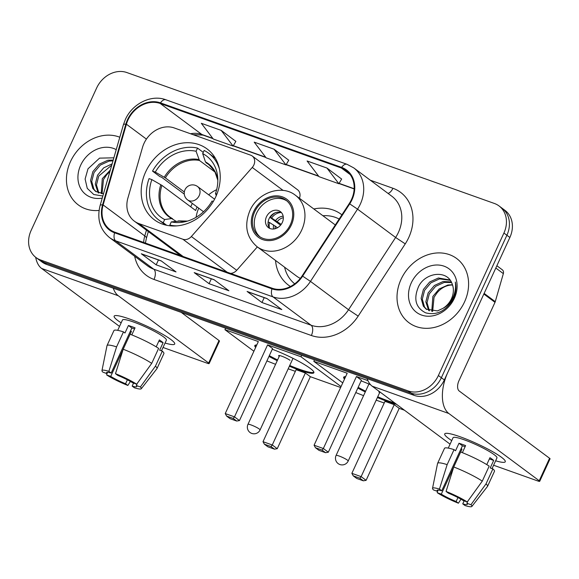 <?xml version="1.0" encoding="UTF-8"?>
<svg xmlns="http://www.w3.org/2000/svg" width="579" height="579" viewBox="0 0 579 579"><rect width="100%" height="100%" fill="white"/><g stroke="black" fill="none" stroke-linecap="round" stroke-linejoin="round"><path stroke-width="0.87" d="M144.019 143.368A24.998 20.772 -53.3 0 0 142.521 147.384L127.908 198.032A24.998 20.772 -53.3 0 0 134.314 221.135A24.998 20.772 -53.3 0 0 138.895 223.581L182.877 239.243A8.33 6.926 -53.3 0 0 191.359 236.522L252.256 167.454A8.33 6.926 -53.3 0 0 252.198 155.99A8.33 6.926 -53.3 0 0 250.671 155.179L174.199 127.937A24.998 20.772 -53.3 0 0 144.019 143.368M275.539 260.456A44.163 36.701 -53.3 0 0 288.559 285.208A44.163 36.701 -53.3 0 0 290.463 286.518M145.662 171.883A44.163 36.701 -53.3 0 0 154.332 219.788A44.163 36.701 -53.3 0 0 215.743 196.846A44.163 36.701 -53.3 0 0 207.072 148.933A44.163 36.701 -53.3 0 0 145.662 171.883M341.914 214.831A44.163 36.701 -53.3 0 0 341.292 214.353A44.163 36.701 -53.3 0 0 313.847 208.983M134.314 221.135L179.678 254.898A24.998 20.772 -53.3 0 0 180.836 255.694M299.43 198.257A8.33 6.926 -53.3 0 0 297.563 189.76L252.198 155.99M230.471 273.368A8.33 6.926 -53.3 0 0 236.724 270.292L257.337 246.907M36.036 257.561L41.985 261.983A24.998 20.772 -53.3 0 0 46.566 264.429L414.159 395.37A24.998 20.772 -53.3 0 0 444.339 379.94L509.867 237.47A24.998 20.772 -53.3 0 0 504.953 210.351L501.979 208.136A24.998 20.772 -53.3 0 1 506.893 235.255A24.998 20.772 -53.3 0 0 501.979 208.136L499.004 205.921A24.998 20.772 -53.3 0 0 494.43 203.482L126.837 72.541A24.998 20.772 -53.3 0 0 96.657 87.972L31.128 230.442A24.998 20.772 -53.3 0 0 36.036 257.561A24.998 20.772 -53.3 0 0 40.617 260L408.209 390.941A24.998 20.772 -53.3 0 0 438.39 375.51L503.918 233.04A24.998 20.772 -53.3 0 0 499.004 205.921M39.01 259.776A24.998 20.772 -53.3 0 0 43.591 262.215L411.184 393.155A24.998 20.772 -53.3 0 0 441.364 377.725L506.893 235.255L441.364 377.725A24.998 20.772 -53.3 0 1 411.184 393.155L43.591 262.215A24.998 20.772 -53.3 0 1 39.01 259.776M70.5 161.563A39.994 33.235 -53.3 0 0 78.353 204.952A39.994 33.235 -53.3 0 0 99.06 210.445A39.994 33.235 -53.3 0 1 78.353 204.952A39.994 33.235 -53.3 0 1 70.5 161.563A39.994 33.235 -53.3 0 1 119.802 137.252A39.994 33.235 -53.3 0 0 70.5 161.563M401.073 279.31A39.994 33.235 -53.3 0 0 408.926 322.698A39.994 33.235 -53.3 0 0 464.539 301.92A39.994 33.235 -53.3 0 0 456.686 258.531A39.994 33.235 -53.3 0 0 401.073 279.31A39.994 33.235 -53.3 0 0 408.926 322.698A39.994 33.235 -53.3 0 0 464.539 301.92A39.994 33.235 -53.3 0 0 456.686 258.531A39.994 33.235 -53.3 0 0 401.073 279.31M128.01 119.933A26.663 22.161 126.7 0 1 160.202 103.475L341.357 168.004A26.663 22.161 126.7 0 1 346.242 170.61A26.663 22.161 126.7 0 1 349.238 203.584L302.173 275.836A26.663 22.161 126.7 0 1 272.217 288.241L114.845 232.186A26.663 22.161 126.7 0 1 109.959 229.581A26.663 22.161 126.7 0 1 103.127 204.937L126.417 124.217A26.663 22.161 126.7 0 1 128.01 119.933M127.481 119.744A27.329 22.711 -53.3 0 0 125.846 124.13L102.563 204.85A27.329 22.711 -53.3 0 0 114.57 232.787L271.942 288.841A27.329 22.711 -53.3 0 0 302.643 276.125L349.709 203.873A27.329 22.711 -53.3 0 0 341.632 167.403L160.484 102.874A27.329 22.711 -53.3 0 0 127.481 119.744M341.639 179.056L326.94 168.048L307.102 160.984L319.051 176.689L338.889 183.753L341.668 179.005M235.856 141.377L221.156 130.369L201.326 123.298L213.267 139.011L233.105 146.074L235.885 141.327M288.747 160.217L274.048 149.208L254.217 142.144L266.159 157.85L285.997 164.914L288.776 160.166M161.143 260.839L176.023 271.913L156.185 264.842L141.312 253.776L161.143 260.839M266.926 298.518L281.799 309.591L261.969 302.527L247.095 291.454L266.926 298.518M214.035 279.679L228.908 290.752L209.077 283.688L194.204 272.615L214.035 279.679M209.077 283.688L211.321 278.81M194.725 272.897L214.281 279.86L194.761 272.904A6.666 3.597 -70.4 0 1 194.725 272.897A6.666 3.597 -70.4 0 1 194.204 272.615M261.969 302.527L264.212 297.649M247.617 291.736L267.172 298.699L247.653 291.751A6.666 3.597 -70.4 0 1 247.617 291.736A6.666 3.597 -70.4 0 1 247.095 291.454M156.185 264.842L158.429 259.964M141.833 254.058L161.389 261.02L141.869 254.065A6.666 3.597 -70.4 0 1 141.833 254.058A6.666 3.597 -70.4 0 1 141.312 253.776M274.048 149.208L285.997 164.914M221.156 130.369L233.105 146.074M326.94 168.048L338.889 183.753M101.209 193.603L102.288 178.701L110.343 170.023M102.063 193.683L103.467 179.584L106.123 175.589A18.832 15.647 -53.3 0 1 109.858 171.702M98.141 192.814L95.282 184.079L97.569 175.184L103.655 167.874L112.123 163.85M98.857 193.082L96.461 184.962L98.748 176.067L111.754 165.131M103.518 193.697L95.557 191.367L92.778 188.421L90.556 180.568L92.843 171.673L99.139 164.204L107.853 160.245L113.223 160.057M96.157 191.787L93.957 189.304L91.735 181.444L94.022 172.549L100.319 165.08L109.033 161.121L112.999 160.817M116.227 149.643A27.162 22.574 -53.3 0 0 80.684 165.189A27.162 22.574 -53.3 0 0 102.251 198.083M113.868 157.821L99.552 158.132L88.001 168.815L85.113 179.027L87.263 188.363L93.74 194.508L102.845 196.013M121.156 322.85A33.329 4.581 24.7 0 1 115.496 315.562A33.329 4.581 24.7 0 1 129.551 319.015A33.329 4.581 24.7 0 1 174.279 342.602A33.329 4.581 24.7 0 1 165.066 343.043A33.329 4.581 24.7 0 0 174.706 344.013A33.329 4.581 24.7 0 0 160.564 333.077A33.329 4.581 24.7 0 0 129.551 319.015A33.329 4.581 24.7 0 0 114.15 316.156A33.329 4.581 24.7 0 0 121.156 322.85M35.674 257.286A33.329 17.971 109.6 0 0 41.601 268.432L119.513 326.418M113.281 288.19A33.329 17.971 109.6 0 0 118.297 295.753L208.657 363.004L219 340.51L181.234 312.399M219 340.51A4.169 0.572 24.7 0 1 219.484 341.074L209.135 363.569A4.169 0.572 -155.3 0 1 207.21 363.214L163.025 347.472M209.135 363.569A4.169 0.572 -155.3 0 0 208.657 363.004M127.373 379.81L125.563 383.754A16.668 2.287 24.7 0 1 110.719 376.393L123.124 349.434M115.482 373.687A21.662 2.975 24.7 0 1 136.673 384.195L132.605 382.748A16.668 2.287 24.7 0 0 117.769 375.395L115.482 373.687L123.189 349.231L131.419 331.405A16.668 2.287 -155.3 0 1 130.557 330.862M107.607 372.311L107.006 373.629A16.668 2.287 24.7 0 1 106.522 372.608A16.668 2.287 24.7 0 1 111.161 373.035L131.853 328.047A16.668 2.287 -155.3 0 1 134.552 328.915M117.711 330.348L122.473 319.984A24.166 3.322 24.7 0 1 133.648 322.054A24.166 3.322 24.7 0 1 156.127 332.252A24.166 3.322 24.7 0 1 166.383 340.184L161.476 350.838M107.006 373.629L102.939 372.181A21.662 2.975 24.7 0 1 101.955 370.611L106.992 345.706A27.495 3.778 24.7 0 1 107.028 345.591L113.925 330.587A27.495 3.778 24.7 0 1 123.472 331.876L124.984 332.997L128.429 325.499A24.166 3.322 24.7 0 1 131.578 326.556A24.166 3.322 24.7 0 1 135.045 327.852L131.802 334.908M137.389 383.211L136.326 385.52L140.393 386.967L155.44 366.145L162.337 351.149L159.652 350.194L163.104 342.696A24.166 3.322 24.7 0 0 159.384 339.924L156.2 346.85M130.087 334.228A27.495 3.778 24.7 0 1 158.617 348.377L151.72 363.373L136.673 384.195M162.337 351.149A27.495 3.778 24.7 0 1 163.893 353.574L156.996 368.57A27.495 3.778 24.7 0 1 156.931 368.671L141.298 388.712A21.662 2.975 24.7 0 1 134.458 387.814L132.171 386.113L133.561 383.088M123.472 331.876L116.574 346.872L108.874 371.334L111.161 373.035M107.028 345.591A27.495 3.778 24.7 0 1 116.574 346.872M123.189 349.231A27.495 3.778 24.7 0 1 151.72 363.373M155.44 366.145A27.495 3.778 24.7 0 1 156.996 368.57M101.955 370.611A21.662 2.975 24.7 0 1 108.874 371.334M140.393 386.967A21.662 2.975 24.7 0 1 141.298 388.712M136.326 385.52A16.668 2.287 24.7 0 1 136.803 386.54A16.668 2.287 24.7 0 1 132.171 386.113M125.563 383.754L127.85 385.455L130.391 381.438M127.85 385.455A21.662 2.975 24.7 0 1 106.659 374.946L110.719 376.393M106.963 373.614L106.659 374.946M130.463 331.065L131.419 331.405M128.429 325.499L131.853 328.047M158.812 341.169L163.104 342.696M165.594 225.05L158.798 219.998A41.666 34.624 -53.3 0 1 149.064 178.607L151.85 179.606A38.163 31.715 -53.3 0 0 164.668 219.535L171.688 218.544L175.936 221.236M197.063 206.927A32.663 27.141 -53.3 0 0 195.666 210.51L161.925 185.396L151.85 179.606M190.773 206.862A39.582 32.887 126.7 0 1 191.685 204.727A39.582 32.887 126.7 0 1 192.322 203.403M184.317 194.146L161.606 177.239L159.949 176.646L152.509 171.109A41.666 34.624 -53.3 0 1 197.526 148.094L203.258 152.364M219.412 168.916A41.666 34.624 -53.3 0 0 208.549 153.153A41.666 34.624 -53.3 0 0 204.141 150.453L202.686 153.616L205.444 161.888L211.277 166.701M170.964 225.911L169.821 225.057A41.666 34.624 -53.3 0 0 177.015 225.875M166.709 225.303L163.213 222.705A41.666 34.624 -53.3 0 1 158.798 219.998M216.922 194.059L215.497 193.552A38.163 31.715 -53.3 0 0 217.747 177.804A38.163 31.715 -53.3 0 0 202.686 153.616M169.821 225.057L171.283 221.895A38.163 31.715 -53.3 0 0 185.048 221.735A38.163 31.715 -53.3 0 0 212.052 201.051L213.311 201.499M164.668 219.535L163.213 222.705M216.307 195.738L215.497 193.552M179.251 221.135L171.283 221.895M161.925 185.396A32.663 27.141 -53.3 0 0 169.85 217.002L172.636 218.775M197.526 148.094L196.071 151.264A38.163 31.715 -53.3 0 0 155.302 172.108L152.509 171.109M215.279 172.245L199.458 160.47L196.071 151.264M155.302 172.108L165.37 177.898L184.354 192.025M196.107 217.284A31.331 26.033 126.7 0 1 198.727 208.165M208.679 194.797A31.331 26.033 126.7 0 1 216.655 189.673M272.275 349.238A32.496 4.466 24.7 0 1 313.876 372.717A32.496 4.466 24.7 0 1 298.851 369.93A32.496 4.466 24.7 0 1 289.37 366.232M340.64 387.489L310.358 376.705L277.247 448.689L274.489 449.159L267.882 446.807L264.386 444.209L263.011 441.683L296.122 369.699L305.372 372.992L272.268 444.976L277.247 448.689M295.355 371.356L288.19 368.809M275.582 364.314L266.905 360.912M310.358 376.705L305.372 372.992M277.24 360.703A32.496 4.466 24.7 0 1 268.974 356.418M255.65 347.429A32.496 4.466 24.7 0 1 254.825 345.562A32.496 4.466 24.7 0 1 256.779 344.968M341.053 386.591L300.986 356.765L267.592 344.874L272.579 348.58L239.467 420.571L234.488 416.858L267.592 344.874M225.231 413.565L226.606 416.084L233.214 418.443L234.488 416.858L225.231 413.565L258.343 341.581L224.949 329.683L253.899 351.229M301.659 355.296L300.986 356.765M224.949 329.683L225.629 328.213M274.489 449.159L271.001 446.561L264.386 444.209M263.011 441.683L272.268 444.976L271.001 446.561M233.214 418.443L236.71 421.042L239.467 420.571M226.606 416.084L230.102 418.689L236.71 421.042M289.985 360.276A6.666 0.919 -155.3 0 0 283.341 356.802A6.666 0.919 -155.3 0 0 278.637 355.607A6.666 0.919 -155.3 0 0 279.23 356.375M313.919 372.29A32.496 4.466 24.7 0 1 289.717 365.479M277.587 359.957A32.496 4.466 24.7 0 1 269.322 355.672M255.99 346.676A32.496 4.466 24.7 0 1 255.122 345.243M254.68 211.871A22.501 18.694 -53.3 0 0 259.103 236.275A22.501 18.694 -53.3 0 0 290.383 224.587A22.501 18.694 -53.3 0 0 285.968 200.182A22.501 18.694 -53.3 0 0 254.68 211.871M286.873 200.906A22.501 18.694 -53.3 0 0 256.54 213.253A22.501 18.694 -53.3 0 0 260.058 236.934M339.164 219.057A39.415 32.75 -53.3 0 0 322.908 215.728M335.306 224.97A32.084 26.656 -53.3 0 0 334.821 224.601L295.406 195.261A32.084 26.656 126.7 0 1 301.702 230.066A32.084 26.656 126.7 0 1 257.098 246.734L296.513 276.067A32.084 26.656 -53.3 0 0 300.342 278.361M284.6 267.201A39.415 32.75 -53.3 0 0 294.711 283.84L294.66 283.804M266.456 216.785A10.002 8.309 -53.3 0 0 268.424 227.634A10.002 8.309 -53.3 0 0 282.328 222.437A10.002 8.309 -53.3 0 0 280.359 211.588A10.002 8.309 -53.3 0 0 266.456 216.785M281.546 212.717A10.002 8.309 -53.3 0 0 269.061 218.724A10.002 8.309 -53.3 0 0 269.836 228.452M280.554 225.209L270.241 217.538A13.331 11.081 126.7 0 1 275.235 212.775M280.967 212.493A11.667 9.691 126.7 0 0 271.594 218.015L270.241 217.538M271.594 218.015L281.199 224.377M268.084 222.387A13.331 11.081 126.7 0 1 268.171 222.039L269.524 222.517A11.667 9.691 126.7 0 0 269.459 227.952M277.565 227.706L269.524 222.517M361.137 380.888A32.496 4.466 24.7 0 1 370.553 384.717M396.485 404.28A32.496 4.466 24.7 0 1 387.706 401.587A32.496 4.466 24.7 0 1 377.392 397.527M404.475 410.229L399.213 408.354L366.109 480.338L363.351 480.816L356.736 478.457L353.241 475.858L351.866 473.332L384.977 401.348L394.234 404.649L361.122 476.633L366.109 480.338M384.21 403.013L376.191 400.154M363.576 395.66L355.767 392.562M399.213 408.354L394.234 404.649M365.284 391.954A32.496 4.466 24.7 0 1 357.829 388.075M344.505 379.079A32.496 4.466 24.7 0 1 343.68 377.211A32.496 4.466 24.7 0 1 345.634 376.618M367.926 380.613L356.454 376.524L361.434 380.237L328.329 452.221L323.343 448.515L356.454 376.524M314.086 445.215L315.461 447.741L322.076 450.093L323.343 448.515L314.086 445.215L347.197 373.231L313.811 361.339L342.754 382.878M313.811 361.339L314.484 359.863M363.351 480.816L359.856 478.211L353.241 475.858M351.866 473.332L361.122 476.633L359.856 478.211M322.076 450.093L325.572 452.698L328.329 452.221M315.461 447.741L318.957 450.339L325.572 452.698M394.755 402.991A32.496 4.466 24.7 0 1 377.74 396.781M365.624 391.209A32.496 4.466 24.7 0 1 358.177 387.322M379.52 392.902A6.666 0.919 -155.3 0 0 379.607 392.83A6.666 0.919 -155.3 0 0 378.84 391.925M344.852 378.333A32.496 4.466 24.7 0 1 343.984 376.893M451.729 440.605A33.329 4.581 24.7 0 1 446.062 433.316A33.329 4.581 24.7 0 1 460.124 436.761A33.329 4.581 24.7 0 1 504.852 460.356A33.329 4.581 24.7 0 1 495.631 460.797A33.329 4.581 24.7 0 0 505.279 461.76A33.329 4.581 24.7 0 0 491.137 450.831A33.329 4.581 24.7 0 0 460.124 436.761A33.329 4.581 24.7 0 0 444.715 433.91A33.329 4.581 24.7 0 0 451.729 440.605M483.849 294.038L447.784 372.442A33.329 17.971 109.6 0 0 448.863 413.507L539.223 480.758L549.572 458.264L459.212 391.006A8.33 4.494 -70.4 0 1 458.944 380.743L495.002 302.339L483.849 294.038A4.169 3.46 -53.3 0 0 484.095 293.365M367.158 378.63A33.329 17.971 109.6 0 0 372.174 386.186L450.086 444.173M549.572 458.264A4.169 0.572 24.7 0 1 550.05 458.829L539.7 481.323A4.169 0.572 -155.3 0 1 537.775 480.961L493.598 465.226M539.7 481.323A4.169 0.572 -155.3 0 0 539.223 480.758M496.862 265.739L502.275 269.771A4.169 3.46 126.7 0 1 503.346 273.621L495.255 301.666A4.169 3.46 126.7 0 1 495.002 302.339M457.946 497.564L456.129 501.508A16.668 2.287 24.7 0 1 441.292 494.148L453.69 467.188M446.054 491.441A21.662 2.975 24.7 0 1 467.246 501.95L463.178 500.502A16.668 2.287 24.7 0 0 448.341 493.142L446.054 491.441L453.755 466.978L461.984 449.159A16.668 2.287 -155.3 0 1 461.13 448.609M438.18 490.058L437.572 491.383A16.668 2.287 24.7 0 1 437.094 490.362A16.668 2.287 24.7 0 1 441.726 490.789L462.418 445.801A16.668 2.287 -155.3 0 1 465.125 446.67M448.276 448.095L453.046 437.738A24.166 3.322 24.7 0 1 464.213 439.808A24.166 3.322 24.7 0 1 486.693 450.006A24.166 3.322 24.7 0 1 496.948 457.931L492.049 468.592M437.572 491.383L433.505 489.935A21.662 2.975 24.7 0 1 432.52 488.365L437.558 463.453A27.495 3.778 24.7 0 1 437.601 463.338L444.498 448.341A27.495 3.778 24.7 0 1 454.045 449.63L455.55 450.751L459.002 443.253A24.166 3.322 24.7 0 1 462.143 444.31A24.166 3.322 24.7 0 1 465.61 445.606L462.368 452.655M467.955 500.965L466.898 503.267L470.959 504.714L486.005 483.892L492.903 468.896L490.225 467.941L493.67 460.443A24.166 3.322 24.7 0 0 489.957 457.678L486.773 464.604M460.652 451.982A27.495 3.778 24.7 0 1 489.183 466.131L482.285 481.127L467.246 501.95M492.903 468.896A27.495 3.778 24.7 0 1 494.459 471.32L487.561 486.317A27.495 3.778 24.7 0 1 487.496 486.425L471.863 506.459A21.662 2.975 24.7 0 1 465.031 505.561L462.744 503.86L464.134 500.842M454.045 449.63L447.147 464.626L439.439 489.089L441.726 490.789M437.601 463.338A27.495 3.778 24.7 0 1 447.147 464.626M453.755 466.978A27.495 3.778 24.7 0 1 482.285 481.127M486.005 483.892A27.495 3.778 24.7 0 1 487.561 486.317M432.52 488.365A21.662 2.975 24.7 0 1 439.439 489.089M470.959 504.714A21.662 2.975 24.7 0 1 471.863 506.459M466.898 503.267A16.668 2.287 24.7 0 1 467.376 504.287A16.668 2.287 24.7 0 1 462.744 503.86M456.129 501.508L458.416 503.209L460.964 499.192M458.416 503.209A21.662 2.975 24.7 0 1 437.225 492.7L441.292 494.148M437.536 491.368L437.225 492.7M461.029 448.819L461.984 449.159M459.002 443.253L462.418 445.801M489.385 458.915L493.67 460.443M431.775 311.357L432.86 296.455L439.15 288.986L447.864 285.027L452.467 284.759M432.636 311.437L434.04 297.331L436.696 293.343A18.832 15.647 -53.3 0 1 452.561 285.034M428.713 310.568L425.847 301.833L428.134 292.938L434.431 285.469L443.145 281.51L451.236 281.915M429.43 310.829L427.027 302.708L429.314 293.821L435.611 286.352L444.325 282.386L451.562 282.552M442.964 308.346A18.832 15.647 -53.3 0 0 451.468 298.706A18.832 15.647 -53.3 0 0 452.199 284.065C447.668 269.619 425.514 272.036 418.566 286.569C413.29 298.988 415.65 307.746 425.659 312.841C436.544 315.598 445.606 311.212 452.836 299.683L453.451 298.424C455.955 292.844 456.57 287.379 455.297 282.038C456.078 287.763 455.13 293.278 452.438 298.569C450.064 303.034 446.901 306.298 442.964 308.346L437.5 310.916L426.122 309.121L423.35 306.175L421.121 298.315L423.415 289.428L429.705 281.959L438.419 277.992L449.984 279.983M426.73 309.541L424.53 307.051L422.308 299.198L424.595 290.303L430.885 282.834L439.606 278.875L450.238 280.337M411.249 282.936A27.162 22.574 -53.3 0 0 421.563 315.063A27.162 22.574 -53.3 0 0 454.356 298.294A27.162 22.574 -53.3 0 0 444.05 266.174A27.162 22.574 -53.3 0 0 411.249 282.936M138.895 223.581L183.145 256.511M182.877 239.243L227.127 272.181M191.359 236.522L236.724 270.292M252.256 167.454L283.145 190.448M46.566 264.429L40.617 260M509.867 237.47L503.918 233.04M444.339 379.94L438.39 375.51M414.159 395.37L408.209 390.941M160.202 103.475L201.854 134.473A26.663 22.161 -53.3 0 0 190.534 133.756M370.314 180.214L392.931 188.269A8.33 4.494 -70.4 0 1 388.024 193.393M392.931 188.269A41.666 34.624 126.7 0 1 408.745 237.535A41.666 34.624 126.7 0 1 405.249 243.868L358.177 316.12A41.666 34.624 126.7 0 1 311.372 335.502L154 279.447A41.666 34.624 126.7 0 1 134.683 256.287M349.709 203.873L357.54 209.142L395.616 237.477A33.329 27.698 -53.3 0 0 398.41 232.418A33.329 27.698 -53.3 0 0 391.867 196.259L353.791 167.917A33.329 27.698 126.7 0 1 357.54 209.142L310.467 281.387A33.329 27.698 126.7 0 1 273.027 296.897L115.655 240.842A8.33 4.494 -70.4 0 1 114.57 232.787M341.632 167.403A8.33 4.494 -70.4 0 1 347.031 164.306L165.883 99.783C151.336 94.167 132.236 103.692 125.332 119.578L123.399 124.767A8.33 1.911 16.1 0 1 125.846 124.13M271.942 288.841A8.33 4.494 109.6 0 0 273.027 296.897L311.104 325.239A33.329 27.698 -53.3 0 0 348.544 309.729L395.616 237.477L405.249 243.868M302.643 276.125L310.467 281.387L348.544 309.729L358.177 316.12M123.399 124.767L100.116 205.487A8.33 1.911 16.1 0 1 102.563 204.85M154 279.447A8.33 4.494 -70.4 0 0 153.732 269.177L115.655 240.842A33.329 27.698 126.7 0 1 109.547 237.585L147.631 265.92A33.329 27.698 -53.3 0 0 153.732 269.177L311.104 325.239A8.33 4.494 -70.4 0 1 311.372 335.502M165.883 99.783A8.33 4.494 109.6 0 0 160.484 102.874M341.357 168.004L350.136 174.54M354.16 188.725L339.113 183.362M318.559 176.045L286.221 164.523M265.667 157.206L233.33 145.684M212.775 138.359L201.854 134.473A14.996 8.084 -70.4 0 0 203.026 135.102L192.995 134.639M126.417 124.217L146.422 139.105M103.127 204.937L144.779 235.928A26.663 22.161 -53.3 0 0 143.693 242.456M146.444 230.16L144.779 235.928A14.996 3.431 -163.9 0 1 146.393 238.258L145.416 243.071M118.297 295.753L41.601 268.432M169.85 217.002A32.663 27.141 -53.3 0 0 172.332 218.609M206.066 162.822A32.663 27.141 -53.3 0 1 208.853 164.595L214.729 171.239L217.827 180.33A33.054 27.466 -53.3 0 0 205.444 161.888M178.296 220.903A33.054 27.466 -53.3 0 0 187.48 221.091M160.824 184.701A33.054 27.466 -53.3 0 0 171.688 218.544M198.836 159.529A33.054 27.466 -53.3 0 0 164.27 177.203M199.458 160.47A32.663 27.141 -53.3 0 0 165.37 177.898M279.606 355.557L247.957 424.364A6.666 0.919 24.7 0 1 251.04 424.935A6.666 0.919 24.7 0 1 259.305 429.039A6.666 0.919 24.7 0 1 260.072 429.936L293.003 358.336M187.625 199.907A8.33 8.33 0 0 1 195.398 185.367A8.33 8.33 0 0 1 197.577 186.532A8.33 6.926 126.7 0 1 199.212 195.572A8.33 6.926 126.7 0 1 189.152 200.718A8.33 6.926 126.7 0 1 187.625 199.907L203.526 211.74M291.375 224.942A23.746 19.737 -53.3 0 0 282.364 196.86A23.746 19.737 -53.3 0 0 253.689 211.516A23.746 19.737 -53.3 0 0 262.707 239.597A23.746 19.737 -53.3 0 0 291.375 224.942M368.932 384.015L336.073 455.463A6.666 0.919 24.7 0 1 339.156 456.035A6.666 0.919 24.7 0 1 347.414 460.131A6.666 0.919 24.7 0 1 348.182 461.036L379.607 392.714M275.669 220.418A9.669 8.034 126.7 0 1 283.174 216.199M277.355 221.511A9.163 7.614 126.7 0 1 283.341 217.74M273.643 229.002A9.669 8.034 126.7 0 1 273.599 224.92M275.17 228.719A9.163 7.614 126.7 0 1 275.286 226.013M448.863 413.507L372.174 386.186M484.138 293.401L495.255 301.666M503.346 273.621L495.812 268.019M100.116 205.487C96.78 218.898 99.928 229.602 109.547 237.585M353.791 167.917L347.031 164.306M148.325 231.564L146.393 238.258M354.145 188.935L339.012 183.543M318.783 176.334L286.12 164.704M265.891 157.495L233.228 145.857M213 138.656L203.026 135.102M215.337 158.212L208.549 153.153M187.495 221.084L178.752 220.91M247.957 424.364A6.666 6.666 0 0 0 251.778 433.432A6.666 6.666 0 0 0 260.072 429.936M197.577 186.532L214.585 199.198M295.406 195.261C281.568 184.136 257.525 192.604 249.838 210.807C244.005 225.492 246.422 237.47 257.098 246.734M336.073 455.463A6.666 6.666 0 0 0 339.895 464.532A6.666 6.666 0 0 0 348.182 461.036"/></g></svg>
